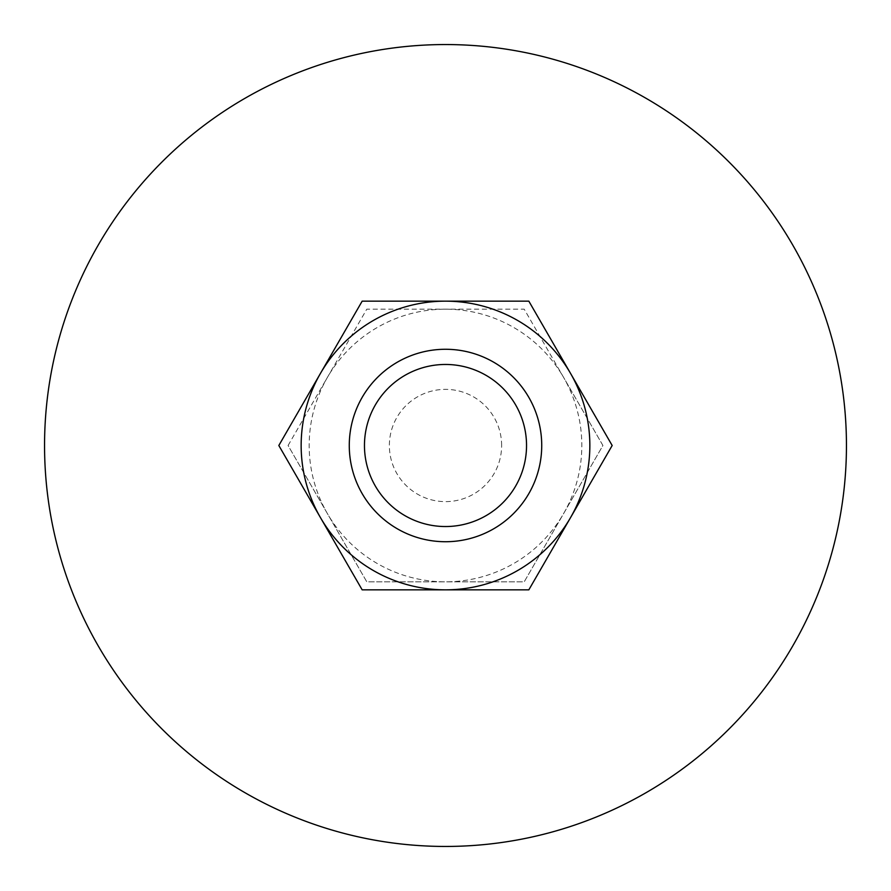 <?xml version="1.0" encoding="UTF-8"?>
<svg xmlns="http://www.w3.org/2000/svg" width="891" height="891" viewBox="0 0 891 891"><rect width="100%" height="100%" fill="white"/><g stroke="black" fill="none" stroke-linecap="round" stroke-linejoin="round"><path stroke-width="0.67" stroke-dasharray="4.46 3.34" d="M44.55 445.5A400.95 400.95 0 0 1 445.5 44.55A400.95 400.95 0 0 1 846.45 445.5A400.95 400.95 0 0 1 445.5 846.45A400.95 400.95 0 0 1 44.55 445.5M501.633 445.5A56.133 56.133 0 0 0 445.5 389.367A56.133 56.133 0 0 0 389.367 445.5A56.133 56.133 0 0 0 445.5 501.633A56.133 56.133 0 0 0 501.633 445.5M349.272 445.5A96.228 96.228 0 0 1 445.5 349.272A96.228 96.228 0 0 1 541.728 445.5A96.228 96.228 0 0 1 445.5 541.728A96.228 96.228 0 0 1 349.272 445.5A96.228 96.228 0 0 1 445.5 349.272A96.228 96.228 0 0 1 541.728 445.5A96.228 96.228 0 0 1 445.5 541.728A96.228 96.228 0 0 1 349.272 445.5M288.083 445.5L327.442 377.339A136.323 136.323 0 0 0 445.5 581.823A136.323 136.323 0 0 0 563.558 377.339L602.917 445.5L524.209 581.823L366.791 581.823L288.083 445.5L366.791 309.177L524.209 309.177L563.558 377.339A136.323 136.323 0 0 0 327.442 377.339L366.791 309.177L524.209 309.177L602.917 445.5L524.209 581.823L366.791 581.823L288.083 445.5M589.842 445.5A144.342 144.342 0 0 0 570.507 373.329L612.173 445.5L570.507 517.671L528.831 589.842L445.5 589.842A144.342 144.342 0 0 0 589.842 445.5M278.827 445.5L320.493 373.329A144.342 144.342 0 0 0 445.5 589.842L362.169 589.842L278.827 445.5M320.493 373.329L362.169 301.158L445.5 301.158A144.342 144.342 0 0 0 320.493 373.329M445.5 301.158L528.831 301.158L570.507 373.329A144.342 144.342 0 0 0 445.5 301.158"/><path stroke-width="1.34" d="M846.45 445.5A400.95 400.95 0 0 0 445.5 44.55A400.95 400.95 0 0 0 44.55 445.5A400.95 400.95 0 0 0 445.5 846.45A400.95 400.95 0 0 0 846.45 445.5M349.272 445.5A96.228 96.228 0 0 0 445.5 541.728A96.228 96.228 0 0 0 541.728 445.5A96.228 96.228 0 0 0 445.5 349.272A96.228 96.228 0 0 0 349.272 445.5M364.464 445.5A81.036 81.036 0 0 0 445.5 526.536A81.036 81.036 0 0 0 526.536 445.5A81.036 81.036 0 0 0 445.5 364.464A81.036 81.036 0 0 0 364.464 445.5M612.173 445.5L528.831 301.158L445.5 301.158A144.342 144.342 0 0 0 320.493 517.671A144.342 144.342 0 0 0 445.5 589.842L528.831 589.842L570.507 517.671A144.342 144.342 0 0 0 445.5 301.158L362.169 301.158L278.827 445.5L362.169 589.842L445.5 589.842A144.342 144.342 0 0 0 570.507 517.671L612.173 445.5"/></g></svg>
